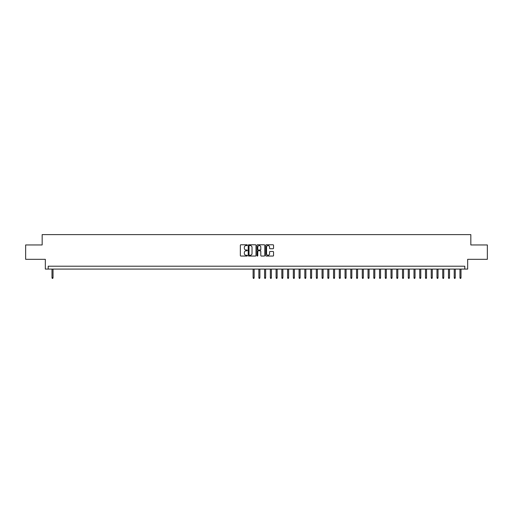 <?xml version="1.0" encoding="UTF-8"?>
<svg xmlns="http://www.w3.org/2000/svg" width="513" height="513" viewBox="0 0 513 513"><rect width="100%" height="100%" fill="white"/><g stroke="black" fill="none" stroke-linecap="round" stroke-linejoin="round"><path stroke-width="0.77" d="M247.304 245.163A0.398 0.398 0 0 0 246.913 244.772L240.918 244.772A0.564 0.564 0 0 0 240.353 245.336L240.353 255.487A0.564 0.564 0 0 0 240.918 256.051L246.913 256.051A0.398 0.398 0 0 0 247.304 255.654A0.398 0.398 0 0 0 246.913 255.262L246.137 255.262A1.802 1.802 0 0 1 244.329 253.454L244.329 252.608A1.802 1.802 0 0 1 246.137 250.806L246.913 250.806A0.398 0.398 0 0 0 247.304 250.408A0.398 0.398 0 0 0 246.913 250.017L246.137 250.017A1.802 1.802 0 0 1 244.329 248.209L244.329 247.362A1.802 1.802 0 0 1 246.137 245.56L246.913 245.56A0.398 0.398 0 0 0 247.304 245.163M272.987 248.747A0.564 0.564 0 0 0 273.544 248.183L273.544 245.336A0.564 0.564 0 0 0 272.987 244.772L266.33 244.772A0.564 0.564 0 0 0 265.766 245.336L265.766 255.487A0.564 0.564 0 0 0 266.33 256.051L272.987 256.051A0.564 0.564 0 0 0 273.544 255.487L273.544 252.043A0.564 0.564 0 0 0 272.987 251.479L270.133 251.479A0.564 0.564 0 0 0 269.569 252.043L269.569 253.749A1.507 1.507 0 0 1 268.062 255.262A1.507 1.507 0 0 1 266.555 253.749L266.555 247.067A1.507 1.507 0 0 1 268.062 245.56A1.507 1.507 0 0 1 269.569 247.067L269.569 248.183A0.564 0.564 0 0 0 270.133 248.747L272.987 248.747M464.797 269.081L467.67 269.081L467.67 259.315L487.35 259.315L487.35 244.951L470.831 244.951L470.831 234.608L42.169 234.608L42.169 244.951L25.65 244.951L25.65 259.315L45.33 259.315L45.33 269.081L464.797 269.081L464.797 266.209L48.203 266.209L48.203 269.081M256.006 245.336A0.564 0.564 0 0 0 255.442 244.772L248.786 244.772A0.564 0.564 0 0 0 248.221 245.336L248.221 255.487A0.564 0.564 0 0 0 248.786 256.051L255.442 256.051A0.564 0.564 0 0 0 256.006 255.487L256.006 245.336M257.558 244.772L264.214 244.772A0.564 0.564 0 0 1 264.779 245.336L264.779 255.487A0.564 0.564 0 0 1 264.214 256.051L261.367 256.051A0.564 0.564 0 0 1 260.803 255.487L260.803 251.37A0.564 0.564 0 0 0 260.238 250.806L258.347 250.806A0.564 0.564 0 0 0 257.782 251.37L257.782 255.654A0.398 0.398 0 0 1 257.391 256.051A0.398 0.398 0 0 1 256.994 255.654L256.994 245.336A0.564 0.564 0 0 1 257.558 244.772M249.408 245.56A0.398 0.398 0 0 0 249.01 245.951L249.01 254.865A0.398 0.398 0 0 0 249.408 255.262L250.222 255.262A1.802 1.802 0 0 0 252.03 253.454L252.03 247.362A1.802 1.802 0 0 0 250.222 245.56L249.408 245.56M260.803 247.093A1.507 1.507 0 0 0 259.289 245.586A1.507 1.507 0 0 0 257.782 247.093L257.782 249.453A0.564 0.564 0 0 0 258.347 250.017L260.238 250.017A0.564 0.564 0 0 0 260.803 249.453L260.803 247.093M53.031 277.648L52.801 278.392L52.223 278.392L51.999 277.648L53.031 277.648L53.031 269.081M51.999 277.648L51.999 269.081M254.147 277.648L253.916 278.392L253.339 278.392L253.108 277.648L254.147 277.648L254.147 269.081M253.108 277.648L253.108 269.081M259.892 277.648L259.661 278.392L259.084 278.392L258.853 277.648L259.892 277.648L259.892 269.081M258.853 277.648L258.853 269.081M265.638 277.648L265.407 278.392L264.83 278.392L264.599 277.648L265.638 277.648L265.638 269.081M264.599 277.648L264.599 269.081M271.383 277.648L271.153 278.392L270.575 278.392L270.351 277.648L271.383 277.648L271.383 269.081M270.351 277.648L270.351 269.081M277.129 277.648L276.898 278.392L276.321 278.392L276.097 277.648L277.129 277.648L277.129 269.081M276.097 277.648L276.097 269.081M282.875 277.648L282.644 278.392L282.073 278.392L281.842 277.648L282.875 277.648L282.875 269.081M281.842 277.648L281.842 269.081M288.62 277.648L288.389 278.392L287.819 278.392L287.588 277.648L288.62 277.648L288.62 269.081M287.588 277.648L287.588 269.081M294.366 277.648L294.135 278.392L293.564 278.392L293.333 277.648L294.366 277.648L294.366 269.081M293.333 277.648L293.333 269.081M300.111 277.648L299.881 278.392L299.31 278.392L299.079 277.648L300.111 277.648L300.111 269.081M299.079 277.648L299.079 269.081M305.857 277.648L305.626 278.392L305.055 278.392L304.825 277.648L305.857 277.648L305.857 269.081M304.825 277.648L304.825 269.081M311.603 277.648L311.378 278.392L310.801 278.392L310.57 277.648L311.603 277.648L311.603 269.081M310.57 277.648L310.57 269.081M317.348 277.648L317.124 278.392L316.547 278.392L316.316 277.648L317.348 277.648L317.348 269.081M316.316 277.648L316.316 269.081M323.1 277.648L322.869 278.392L322.292 278.392L322.061 277.648L323.1 277.648L323.1 269.081M322.061 277.648L322.061 269.081M328.846 277.648L328.615 278.392L328.038 278.392L327.807 277.648L328.846 277.648L328.846 269.081M327.807 277.648L327.807 269.081M334.591 277.648L334.361 278.392L333.783 278.392L333.553 277.648L334.591 277.648L334.591 269.081M333.553 277.648L333.553 269.081M340.337 277.648L340.106 278.392L339.529 278.392L339.305 277.648L340.337 277.648L340.337 269.081M339.305 277.648L339.305 269.081M346.083 277.648L345.852 278.392L345.275 278.392L345.05 277.648L346.083 277.648L346.083 269.081M345.05 277.648L345.05 269.081M351.828 277.648L351.597 278.392L351.027 278.392L350.796 277.648L351.828 277.648L351.828 269.081M350.796 277.648L350.796 269.081M357.574 277.648L357.343 278.392L356.772 278.392L356.541 277.648L357.574 277.648L357.574 269.081M356.541 277.648L356.541 269.081M363.319 277.648L363.089 278.392L362.518 278.392L362.287 277.648L363.319 277.648L363.319 269.081M362.287 277.648L362.287 269.081M369.065 277.648L368.834 278.392L368.263 278.392L368.033 277.648L369.065 277.648L369.065 269.081M368.033 277.648L368.033 269.081M374.811 277.648L374.58 278.392L374.009 278.392L373.778 277.648L374.811 277.648L374.811 269.081M373.778 277.648L373.778 269.081M380.556 277.648L380.332 278.392L379.755 278.392L379.524 277.648L380.556 277.648L380.556 269.081M379.524 277.648L379.524 269.081M386.302 277.648L386.077 278.392L385.5 278.392L385.269 277.648L386.302 277.648L386.302 269.081M385.269 277.648L385.269 269.081M392.054 277.648L391.823 278.392L391.246 278.392L391.015 277.648L392.054 277.648L392.054 269.081M391.015 277.648L391.015 269.081M397.799 277.648L397.569 278.392L396.991 278.392L396.761 277.648L397.799 277.648L397.799 269.081M396.761 277.648L396.761 269.081M403.545 277.648L403.314 278.392L402.737 278.392L402.506 277.648L403.545 277.648L403.545 269.081M402.506 277.648L402.506 269.081M409.291 277.648L409.06 278.392L408.483 278.392L408.252 277.648L409.291 277.648L409.291 269.081M408.252 277.648L408.252 269.081M415.036 277.648L414.805 278.392L414.228 278.392L414.004 277.648L415.036 277.648L415.036 269.081M414.004 277.648L414.004 269.081M420.782 277.648L420.551 278.392L419.974 278.392L419.749 277.648L420.782 277.648L420.782 269.081M419.749 277.648L419.749 269.081M426.527 277.648L426.297 278.392L425.726 278.392L425.495 277.648L426.527 277.648L426.527 269.081M425.495 277.648L425.495 269.081M432.273 277.648L432.042 278.392L431.471 278.392L431.241 277.648L432.273 277.648L432.273 269.081M431.241 277.648L431.241 269.081M438.019 277.648L437.788 278.392L437.217 278.392L436.986 277.648L438.019 277.648L438.019 269.081M436.986 277.648L436.986 269.081M443.764 277.648L443.533 278.392L442.963 278.392L442.732 277.648L443.764 277.648L443.764 269.081M442.732 277.648L442.732 269.081M449.51 277.648L449.279 278.392L448.708 278.392L448.477 277.648L449.51 277.648L449.51 269.081M448.477 277.648L448.477 269.081M455.255 277.648L455.031 278.392L454.454 278.392L454.223 277.648L455.255 277.648L455.255 269.081M454.223 277.648L454.223 269.081M461.001 277.648L460.777 278.392L460.199 278.392L459.969 277.648L461.001 277.648L461.001 269.081M459.969 277.648L459.969 269.081"/></g></svg>
